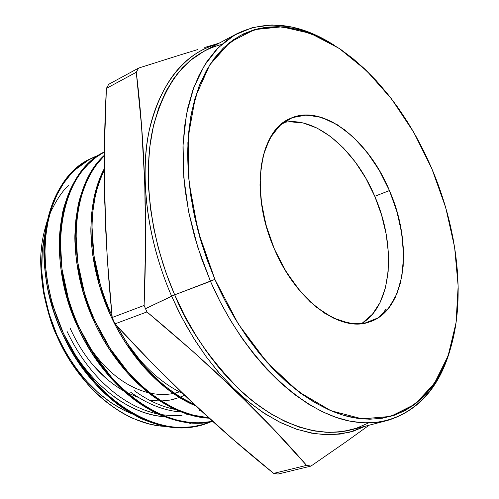 <?xml version="1.0" encoding="UTF-8"?>
<svg xmlns="http://www.w3.org/2000/svg" width="499" height="499" viewBox="0 0 499 499"><rect width="100%" height="100%" fill="white"/><g stroke="black" fill="none" stroke-linecap="round" stroke-linejoin="round"><path stroke-width="0.75" d="M290 121.768L303.323 123.035L317.002 128.043L330.544 136.501L343.487 148.041L355.413 162.2L365.948 178.467L374.768 196.307C396.917 246.568 392.077 306.766 361.095 323.732C392.077 306.766 396.917 246.568 374.768 196.307L389.445 190.562L397.142 212.293L401.932 234.393L403.579 255.918L401.957 275.935L397.048 293.512L388.989 307.758L378.036 317.882L364.638 323.221L349.381 323.308L333.014 317.938L316.397 307.216L300.473 291.584L286.189 271.843L274.406 249.088L265.842 224.644L261.002 199.968L260.122 176.496L263.185 155.569L269.903 138.292L279.802 125.474L292.239 117.645L306.498 115.007L321.805 117.496L337.418 124.806L352.6 136.445L366.709 151.79L379.159 170.103L389.445 190.562C413.771 245.389 405.806 311.22 369.067 322.092C340.081 332.727 296.05 300.697 274.406 249.088L266.722 227.744L261.85 206.075L259.985 185.067L261.177 165.643L265.293 148.615L272.098 134.643L281.23 124.22L292.239 117.645L304.639 115.057L317.925 116.404L331.573 121.525L345.102 130.12L358.051 141.803L370.002 156.125L380.575 172.56L389.445 190.562L396.337 209.536L401.021 228.885L403.342 247.972L403.18 266.173L400.497 282.858L395.32 297.416L387.767 309.261L378.036 317.882L366.428 322.828L353.329 323.795L339.226 320.589L324.681 313.229L310.291 301.895L296.712 287L284.561 269.142L274.406 249.088C249.562 193.381 258.85 130.944 290.131 118.544C322.092 103.131 368.231 139.028 389.445 190.562L374.768 196.307C355.294 149.444 314.8 115.094 283.145 122.704C314.8 115.094 355.294 149.438 374.768 196.307L381.592 215.125L386.207 234.318L388.434 253.267L388.178 271.344L385.403 287.923L380.126 302.4L372.485 314.195L362.667 322.791M165.986 426.402C125.973 425.472 79.372 388.478 56.612 335.459L70.353 361.27L87.4 383.918C94.691 391.883 101.166 398.021 106.83 402.319C115.388 408.806 122.386 413.309 127.813 415.848C129.378 417.233 136.501 419.921 149.176 423.925C156.567 425.578 162.181 426.408 166.011 426.408C162.181 426.408 156.574 425.578 149.176 423.925C136.508 419.927 129.391 417.233 127.813 415.848C122.417 413.328 115.419 408.818 106.83 402.319C101.147 398.009 94.673 391.871 87.4 383.918L70.353 361.27L56.612 335.459L56.892 334.898C75.449 374.599 100.642 400.978 132.472 414.045L124.663 410.64L111.308 402.893L98.409 392.913L86.252 380.862L75.112 366.983L65.25 351.552L56.892 334.898L49.201 314.133L44.124 292.826L41.791 271.624L42.24 251.184L45.216 232.933C37.999 265.25 41.891 299.238 56.892 334.898C75.449 374.599 100.642 400.978 132.472 414.045M191.947 422.915L189.801 423.582L191.947 422.915M50.212 212.961C56.68 199.488 62.787 190.381 68.538 185.634M41.355 249.818C41.729 242.027 43.762 232.141 47.449 220.153C43.756 232.178 41.723 242.065 41.355 249.818C39.995 258.707 40.7 272.866 43.463 292.308C40.693 272.816 39.995 258.657 41.355 249.818M56.612 335.459C51.94 326.078 47.561 311.694 43.463 292.308C47.58 311.744 51.958 326.128 56.612 335.459L56.892 334.898L56.612 335.459M214.888 279.371L210.478 281.299L214.888 279.371L198.053 231.018L189.027 182.385L188.242 136.701L195.44 96.812L209.767 64.876L229.958 42.272L254.515 29.603L281.873 26.834L310.54 33.396L339.158 48.391L366.54 70.702L391.678 99.095L413.721 132.279L431.941 168.936L445.744 207.721L454.614 247.261L458.151 286.133L456.036 322.841L448.102 355.831L434.348 383.481L415.018 404.184L390.661 416.409L362.187 418.873L330.899 410.708L298.489 391.678L266.953 362.33L238.41 324.132L214.888 279.371L202.083 244.953L193.163 209.898L188.397 175.43L187.867 142.714L191.473 112.799L198.951 86.552L209.917 64.639L223.889 47.524L240.312 35.466L258.619 28.537L278.236 26.647L298.614 29.597L319.241 37.082L339.644 48.721C378.479 76.235 409.242 116.311 431.941 168.936L424.481 152.557L416.216 136.701L407.209 121.475L397.51 106.998L387.18 93.369L376.277 80.707L364.888 69.118L353.074 58.707L340.917 49.582L328.51 41.847L315.948 35.597L303.33 30.926L290.761 27.919L278.355 26.653L266.229 27.196L254.515 29.603L243.331 33.913L232.821 40.138L223.109 48.278L214.321 58.314L206.592 70.184L200.037 83.813L194.772 99.089L190.886 115.88L188.466 134.013L187.574 153.293L188.254 173.502L190.518 194.385L194.361 215.693L199.75 237.15L206.617 258.47L214.888 279.371L224.444 299.581L235.16 318.836L246.88 336.894L259.455 353.535L272.704 368.568L286.451 381.822L300.51 393.181L314.713 402.537L328.885 409.835L342.863 415.043L356.486 418.168L369.628 419.229L382.153 418.274L393.954 415.393L404.939 410.658L415.018 404.184L424.131 396.081L432.228 386.482L439.257 375.51L445.202 363.309L450.036 350.005L453.747 335.733L456.336 320.639L457.814 304.852L458.188 288.503L457.471 271.724L455.699 254.646L452.886 237.381L449.069 220.059L444.278 202.806L438.552 185.722L431.941 168.936C456.229 225.978 464.8 290.48 452.705 340.281C440.099 392.52 403.516 426.134 354.39 417.819C305.463 409.536 247.604 354.851 214.888 279.371L174.687 294.834L166.073 272.965L159.062 250.635L153.748 228.174L150.193 205.894L148.428 184.125L148.453 163.167L150.236 143.288L153.717 124.744L158.807 107.753L165.394 92.496L173.353 79.116L182.547 67.721L192.826 58.395L204.035 51.172L189.807 60.834L177.376 73.702L167.046 89.365L158.981 107.266L153.23 126.802L149.725 147.336L148.284 168.275L148.677 189.109L150.636 209.399L153.885 228.841L158.139 247.211L163.167 264.364L168.743 280.245L174.687 294.834L171.612 296.156C156.474 261.314 142.334 211.457 145.521 157.715C148.552 104.204 175.667 54.821 217.495 44.031C183.563 53.699 160.784 82.622 149.151 130.788C139.439 178.118 147.411 240.406 171.612 296.156L145.502 308.694L146.937 311.931L192.733 351.259L214.221 370.701L254.11 409.155L272.529 428.117L306.586 465.38L310.958 466.091L346.038 441.808L369.098 425.21L346.038 441.808L310.958 466.091L306.586 465.38L273.645 473.376L232.603 438.952L192.483 402.768L153.405 364.482L114.988 323.87L113.579 320.701L114.988 323.87L146.937 311.931L192.733 351.259L234.68 390.006L272.529 428.117L306.586 465.38L273.645 473.376L232.603 438.952L212.406 421.106L172.822 383.906L153.405 364.482L114.988 323.87L146.937 311.931C210.584 364.9 263.803 416.047 306.586 465.38L310.958 466.091L278.037 474.05L273.645 473.376C218.4 429.028 165.512 379.19 114.988 323.87L112.206 317.514L107.329 259.056L105.726 230.239L104.341 173.147L104.522 144.797L106.387 88.41L136.277 72.249L141.548 126.216L144.772 183.121L145.571 242.951L144.099 305.438L112.206 317.514L107.329 259.056L104.728 201.621L104.522 144.797L106.387 88.41L136.277 72.249L138.591 68.082L108.745 84.281L106.387 88.41L136.277 72.249L141.548 126.216L144.772 183.121L145.571 242.951L144.099 305.438L112.206 317.514L113.579 320.701L112.206 317.514C104.272 239.327 102.332 162.961 106.387 88.41L108.745 84.281L106.387 88.41M450.834 347.323C436.931 398.47 399.468 430.55 350.042 421.162C300.816 411.794 243.2 356.741 210.478 281.299C243.2 356.741 300.816 411.794 350.042 421.162C399.468 430.55 436.931 398.47 450.834 347.323C440.162 386.407 418.948 410.814 387.193 420.551L375.273 422.616L362.704 422.809L349.587 421.075L336.058 417.364L322.229 411.656L308.263 403.972L294.304 394.329L280.513 382.802L267.059 369.485L254.103 354.496L241.815 337.985L230.351 320.146L219.859 301.171L210.478 281.299L201.671 258.906L194.448 236.064L188.915 213.098L185.141 190.35L183.158 168.144L182.971 146.793L184.543 126.571L187.817 107.734L192.714 90.512L199.12 75.075L206.91 61.577L215.948 50.118L226.078 40.781L237.15 33.601C267.158 19.386 299.281 23.11 333.519 44.779L313.029 33.888L292.395 27.164L272.074 24.95L252.575 27.539L234.43 35.117L218.213 47.754L204.465 65.369L193.731 87.681L186.47 114.24L183.064 144.373L183.757 177.226L188.647 211.763L197.641 246.855L210.478 281.299L174.687 294.834L183.888 314.227L194.217 332.727L205.538 350.111L217.701 366.185L230.557 380.768L243.93 393.711L257.665 404.901L271.599 414.245L285.565 421.674L299.412 427.163L312.998 430.699L326.184 432.302L338.852 432.015L350.897 429.895L387.193 420.551M221.712 44.43C187.562 53.324 164.527 81.724 152.613 129.628C142.639 176.708 150.473 239.052 174.687 294.834L171.612 296.156L178.349 310.659L186.252 325.66L195.44 340.998L205.993 356.429L217.976 371.649L231.386 386.282L246.169 399.88L262.193 411.943L279.215 421.936L296.924 429.346L314.9 433.725L332.677 434.735L349.755 432.184L365.648 426.096L353.392 431.142L340.206 434.068L326.221 434.772L311.582 433.163L296.456 429.19L281.018 422.828L265.468 414.083L250.011 403.017L234.879 389.719L220.284 374.337L206.449 357.047L193.593 338.072L181.923 317.682L171.612 296.156L145.502 308.694L144.099 305.438L112.206 317.514M112.05 315.979L111.651 315.112L112.05 315.979L111.651 315.112L110.61 315.511C114.277 323.757 119.292 332.914 125.642 342.975L144.155 367.401L164.87 387.193L175.66 395.071L186.782 401.658L195.889 405.961C163.036 392.594 129.89 357.933 110.61 315.511C125.53 347.254 145.041 372.248 169.149 390.499L182.341 399.212L195.895 405.961M126.696 342.601L117.09 326.165C137.949 364.151 163.691 390.255 194.323 404.496L187.849 401.333L176.727 394.74L165.936 386.85C161.52 383.694 154.609 377.088 145.209 367.046L126.696 342.601M210.229 422.004L200.835 425.104L191.061 426.926C168.219 429.471 144.847 422.397 120.939 405.706C97.087 388.216 77.931 364.133 63.467 333.451C94.941 404.396 164.87 442.95 210.229 422.004L202.781 424.58L193.088 426.657L182.771 427.45C177.363 427.718 170.072 426.845 160.896 424.817C149.257 421.343 141.766 418.53 138.416 416.378L127.388 410.084L116.704 402.531C112.331 399.512 105.52 393.168 96.27 383.513L78.112 359.979L63.467 333.451L62.494 333.825C66.043 341.79 70.92 350.622 77.127 360.328L95.278 383.843L115.712 402.849L126.39 410.396L137.412 416.684C140.762 418.829 148.259 421.643 159.898 425.111C169.067 427.132 176.359 428.011 181.773 427.737L192.084 426.944L202.014 424.799M202.282 424.724L209.711 422.092L202.282 424.724M210.21 421.88L212.262 420.975L210.21 421.88M212.774 421.43L207.222 422.291C184.399 424.792 160.99 417.576 137 400.641C113.055 382.895 93.781 358.513 79.166 327.475C107.853 391.821 168.275 431.647 212.774 421.43L198.939 422.796C193.525 423.052 186.233 422.142 177.051 420.064C165.4 416.522 157.89 413.659 154.528 411.475L143.469 405.082L132.746 397.422C128.362 394.353 121.513 387.929 112.213 378.148L93.937 354.315L79.166 327.475L78.168 327.855C81.755 335.914 86.676 344.853 92.933 354.677L111.202 378.485L131.73 397.747L142.452 405.4L153.505 411.787C156.867 413.964 164.377 416.827 176.028 420.37C185.21 422.441 192.502 423.345 197.91 423.09L208.22 422.322L212.848 421.505C168.257 432.521 107.079 392.732 78.168 327.855C92.777 358.868 112.044 383.232 135.977 400.959C159.967 417.881 183.37 425.086 206.193 422.584L212.848 421.505M208.738 417.788C190.188 416.222 171.743 408.781 153.418 395.458C129.391 377.462 109.992 352.762 95.222 321.368C120.066 376.221 167.302 415.268 208.738 417.788L193.562 415.212C181.892 411.594 174.376 408.675 171.001 406.46L159.911 399.973L149.157 392.195C144.754 389.083 137.874 382.571 128.524 372.659L110.129 348.527L95.222 321.368L94.205 321.755C97.829 329.901 102.8 338.952 109.1 348.895L127.488 373.002L148.116 392.526L158.869 400.292L169.959 406.779C173.328 408.993 180.85 411.906 192.52 415.524L209.187 418.193C167.427 416.459 119.33 377.269 94.205 321.755C108.963 353.124 128.355 377.805 152.376 395.788C171.244 409.473 190.181 416.939 209.187 418.193M89.483 159.343L98.677 155.245L88.616 159.817L79.31 166.092L70.939 173.945L63.492 183.426L57.098 194.529L51.933 207.079L48.141 220.851L45.802 235.559L44.947 250.978L45.609 267.183L47.835 283.9L51.622 300.76L56.88 317.401L63.467 333.451L53.368 306.86C52.32 304.87 50.224 295.689 47.074 279.315C45.528 268.3 44.816 259.337 44.941 252.432L45.421 239.701L46.894 227.45C47.729 221.338 49.688 213.759 52.769 204.709C56.842 194.697 59.999 188.242 62.238 185.341C64.62 181.199 68.743 176.153 74.607 170.203L89.483 159.343M91.492 158.302L90.569 158.757C82.31 163.298 76.391 167.545 72.81 171.494C65.955 177.675 59.512 187.493 53.474 200.941C47.53 217.639 44.511 230.968 44.417 240.93C43.12 251.795 44.112 267.171 47.386 287.05C52.258 308.307 57.291 323.895 62.494 333.825L63.467 333.451L62.494 333.825C92.196 400.628 156.723 439.694 201.783 424.867L202.781 424.58M96.557 156.911L104.428 151.914C60.572 172.81 44.935 255.6 79.166 327.475C75.393 319.503 71.794 309.891 68.357 298.645L61.945 268.861L60.323 240.119L61.258 226.627L63.336 213.691C63.791 209.599 66.28 201.771 70.796 190.2C74.881 181.555 78.661 175.168 82.142 171.045L88.984 163.366L96.557 156.911M79.166 327.475L78.168 327.855L67.371 299.044L60.965 269.279C59.45 255.607 58.907 246.026 59.35 240.549L60.298 227.07L62.375 214.14C62.83 210.054 65.319 202.226 69.841 190.662C73.927 182.016 77.713 175.636 81.194 171.513L88.036 163.834L95.608 157.378L104.428 151.883C59.911 172.161 43.681 255.451 78.168 327.855L79.16 327.475C65.138 296.132 58.938 265.194 60.56 234.655C62.824 204.578 71.825 181.293 87.562 164.801L95.583 157.634L104.428 151.914M104.266 155.813L104.391 155.688C71.906 185.653 65.65 258.682 95.222 321.368C91.411 313.297 87.762 303.579 84.275 292.208L77.719 262.112L75.967 233.089L76.84 219.485L78.861 206.436C79.297 202.313 81.749 194.429 86.208 182.777C90.25 174.082 94.005 167.658 97.467 163.516L104.266 155.813M95.222 321.368L94.205 321.755L83.264 292.614L76.721 262.543C75.137 248.733 74.557 239.065 74.975 233.538L75.854 219.94L77.875 206.898C78.312 202.775 80.763 194.891 85.235 183.252C89.277 174.556 93.032 168.138 96.494 163.996L104.391 155.233C71.145 184.667 64.302 258.438 94.205 321.755L95.222 321.362C81.044 289.657 74.694 258.395 76.179 227.581C78.312 197.242 87.2 173.802 102.85 157.247L104.391 155.688M101.971 175.193L104.335 170.072C85.922 205.9 88.13 264.358 111.651 315.112C107.803 306.947 104.11 297.117 100.561 285.621L93.862 255.207L91.966 225.91L92.777 212.181L94.735 199.026C95.153 194.866 97.561 186.919 101.971 175.193M111.651 315.112L110.61 315.511L99.532 286.039L92.839 255.644C91.192 241.697 90.562 231.935 90.949 226.365L91.766 212.643L93.731 199.494C94.143 195.334 96.557 187.399 100.966 175.673L104.328 168.606C84.905 204.291 86.645 263.834 110.61 315.511L111.651 315.112C97.317 283.027 90.818 251.44 92.153 220.346C93.182 201.253 97.243 184.499 104.335 170.072M333.519 44.779L313.029 33.888L292.395 27.164L272.074 24.95L252.575 27.539L234.43 35.117L218.213 47.754L204.465 65.369L193.731 87.681L186.47 114.24L183.064 144.373L183.757 177.226L188.647 211.763L197.641 246.855L210.478 281.299L174.687 294.834L145.502 308.694L146.937 311.931L144.099 305.438C147.498 220.153 144.891 142.421 136.277 72.249L138.591 68.082L108.745 84.281L138.591 68.082L179.247 55.239L138.591 68.082L136.277 72.249M278.037 474.05L273.645 473.376L278.037 474.05L310.958 466.091L278.037 474.05M197.928 49.507L179.247 55.239L197.928 49.507M219.055 43.201L204.771 47.442M368.493 422.959L356.361 428.273L343.275 431.46L329.371 432.408L314.788 431.024L299.693 427.256L284.274 421.069L268.718 412.473L253.249 401.527L238.085 388.322L223.458 372.996L209.592 355.737L196.706 336.775L185.004 316.378L174.687 294.834C187.524 327.126 209.611 359.186 240.942 391.004C272.498 420.551 314.906 439.145 350.897 429.895M187.817 414.182L186.782 414.625M138.192 416.029L137.007 415.655M94.136 366.409L109.225 381.036M127.002 392.676L138.535 397.497M149.519 400.198L159.992 401.021M169.579 400.167L174.176 399.156M114.651 397.154C131.037 408.812 147.654 415.324 164.489 416.696C125.792 414.526 82.379 378.123 61.234 328.417L61.234 328.429M131.611 349.874C147.055 370.002 164.09 384.542 182.709 393.493M91.03 158.532C45.397 177.918 27.919 261.364 62.494 333.825C76.946 364.476 96.095 388.546 119.941 406.018C143.843 422.697 167.215 429.764 190.057 427.213L200.087 425.329L209.711 422.092M382.908 314.227L385.478 309.405M88.217 345.002C105.314 370.863 125.361 386.769 148.359 392.725M150.411 393.181C158.376 394.809 166.011 394.909 173.309 393.48M174.494 393.237L179.472 391.877M70.203 328.386C83.233 356.904 100.998 377.706 123.484 390.792C100.998 377.706 83.233 356.904 70.203 328.386M161.501 400.99L170.708 399.955L179.434 397.472L170.708 399.955L161.501 400.99M180.413 397.092L184.543 395.245L180.413 397.092M389.445 190.562L374.768 196.307M45.216 232.933C37.999 265.25 41.891 299.238 56.892 334.898M365.648 426.096L353.392 431.142L340.206 434.068L326.221 434.772L311.582 433.163L296.456 429.19L281.018 422.828L265.468 414.083L250.011 403.017L234.879 389.719L220.284 374.337L206.449 357.047L193.593 338.072L181.923 317.682L171.612 296.156C147.411 240.406 139.439 178.118 149.151 130.788C160.784 82.622 183.563 53.699 217.495 44.031M194.323 404.496L182.11 398.121L170.215 390.162C149.288 374.437 131.58 353.111 117.09 326.171M90.575 158.757L80.632 164.826L71.669 172.648C55.857 189.084 46.744 212.206 44.342 241.996C42.571 272.248 48.621 302.856 62.494 333.825L62.494 333.825M63.467 333.451C49.588 302.463 43.532 271.836 45.284 241.572C47.686 211.757 56.786 188.628 72.598 172.186C80.214 164.402 88.909 158.757 98.677 155.245M104.428 151.883L95.072 157.778L86.614 165.269C70.877 181.761 61.87 205.033 59.593 235.091C57.959 265.611 64.153 296.537 78.168 327.855M104.391 155.233L101.883 157.728C86.227 174.276 77.326 197.71 75.187 228.031C73.696 258.825 80.033 290.069 94.205 321.755M104.328 168.606C96.631 183.395 92.24 200.798 91.142 220.808C89.795 251.883 96.282 283.451 110.61 315.505L110.61 315.511M114.988 323.87L146.937 311.931M145.502 308.694L144.099 305.438M306.586 465.38L273.645 473.376M181.661 412.043C164.421 410.864 147.342 404.202 130.432 392.064M200.311 410.066L199.619 410.396M66.903 331.08C79.89 358.525 97.112 380.132 118.562 395.894C131.437 405.144 144.66 411.201 158.227 414.07M161.202 414.625L171.806 415.704L181.979 415.324M134.431 390.773C147.86 400.516 161.614 406.772 175.685 409.554M204.035 51.172L237.15 33.601"/></g></svg>
